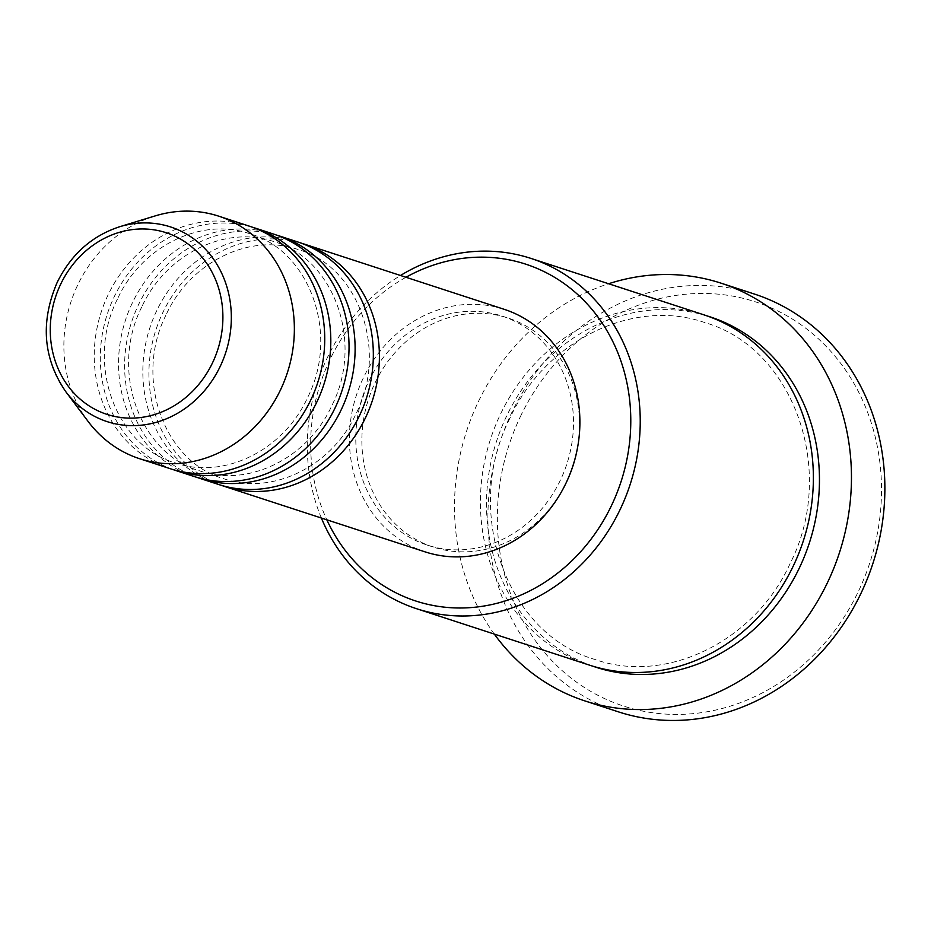 <?xml version="1.0" encoding="UTF-8"?>
<svg xmlns="http://www.w3.org/2000/svg" width="931" height="931" viewBox="0 0 931 931"><rect width="100%" height="100%" fill="white"/><g stroke="black" fill="none" stroke-linecap="round" stroke-linejoin="round"><path stroke-width="0.7" stroke-dasharray="4.66 3.49" d="M221.578 485.4A127.559 113.861 108.1 0 1 162.669 312.921A127.559 113.861 108.1 0 1 300.678 242.968M218.517 484.457A127.559 113.861 108.1 0 1 156.594 310.942A127.559 113.861 108.1 0 1 297.652 241.92M197.267 477.475A127.559 113.861 108.1 0 1 138.37 304.996A127.559 113.861 108.1 0 1 276.379 235.031M194.218 476.532A127.559 113.861 108.1 0 1 132.295 303.017A127.559 113.861 108.1 0 1 273.353 233.995M172.968 469.55A127.559 113.861 108.1 0 1 114.071 297.07A127.559 113.861 108.1 0 1 252.08 227.106M169.919 468.607A127.559 113.861 108.1 0 1 107.996 295.08A127.559 113.861 108.1 0 1 249.054 226.07M405.963 277.263A177.169 158.13 -71.9 0 0 329.76 359.994A177.169 158.13 -71.9 0 0 326.828 519.801M321.37 518.02A184.257 164.461 108.1 0 1 327.153 358.086A184.257 164.461 108.1 0 1 400.505 275.483M520.278 416.844A212.594 189.761 108.1 0 1 780.434 312.281A212.594 189.761 108.1 0 1 858.58 591.022A212.594 189.761 108.1 0 1 598.424 695.585A212.594 189.761 108.1 0 1 520.278 416.844M754.529 294.091A219.681 196.092 -71.9 0 0 511.596 412.945A219.681 196.092 -71.9 0 0 618.242 711.796M589.742 665.223A184.257 164.461 108.1 0 1 500.296 414.586A184.257 164.461 108.1 0 1 704.057 314.887M425.071 551.862A127.559 113.861 108.1 0 1 363.148 378.335A127.559 113.861 108.1 0 1 504.206 309.325M368.792 381.245A120.471 107.531 108.1 0 1 502.018 316.063A120.471 107.531 108.1 0 1 560.497 479.942A120.471 107.531 108.1 0 1 427.271 545.124A120.471 107.531 108.1 0 1 368.792 381.245M566.374 482.328A120.471 107.531 108.1 0 1 433.346 547.102A120.471 107.531 108.1 0 1 374.867 383.223A120.471 107.531 108.1 0 1 508.093 318.041A120.471 107.531 108.1 0 1 577.313 448.8M494.303 634.081A219.681 196.092 108.1 0 1 478.185 402.052A219.681 196.092 108.1 0 1 608.606 283.746M88.154 421.487A127.559 113.861 108.1 0 1 77.622 285.177A127.559 113.861 108.1 0 1 155.233 215.887M65.833 391.753A102.387 91.389 108.1 0 1 57.373 282.349A102.387 91.389 108.1 0 1 119.668 226.733M592.791 666.177A184.257 164.461 108.1 0 1 506.371 416.564A184.257 164.461 108.1 0 1 707.083 315.912M166.032 314.969C133.796 378.312 163.868 461.671 223.754 478.72C271.957 495.758 332.099 466.582 356.212 413.399C388.46 350.056 358.377 266.697 298.49 249.659C250.299 232.622 190.157 261.786 166.032 314.969M141.733 307.044C109.497 370.387 139.569 453.746 199.455 470.783C247.658 487.821 307.789 458.657 331.913 405.474C364.149 342.119 334.078 258.771 274.191 241.723C225.989 224.685 165.858 253.86 141.733 307.044M117.434 299.119C85.198 362.462 115.269 445.809 175.156 462.858C223.359 479.896 283.49 450.732 307.614 397.537C339.85 334.194 309.779 250.846 249.892 233.797C201.69 216.76 141.547 245.924 117.434 299.119M509.746 418.613C462.416 511.526 506.476 634.174 594.979 659.474C666.259 684.622 754.762 641.552 790.14 563.488C837.458 470.562 793.398 347.915 704.895 322.626C633.615 297.466 545.112 340.548 509.746 418.613M502.018 316.063L508.093 318.041M427.271 545.124L433.346 547.102"/><path stroke-width="1.4" d="M300.678 242.968A127.559 113.861 108.1 0 1 303.727 243.91A127.559 113.861 108.1 0 1 365.65 417.425A127.559 113.861 108.1 0 1 224.592 486.448A127.559 113.861 108.1 0 1 221.578 485.4M276.379 235.031A127.559 113.861 108.1 0 1 279.428 235.974L297.652 241.92A127.559 113.861 108.1 0 1 359.575 415.447A127.559 113.861 108.1 0 1 218.517 484.457L200.293 478.511A127.559 113.861 108.1 0 1 197.267 477.475M279.428 235.974A127.559 113.861 108.1 0 1 341.351 409.5A127.559 113.861 108.1 0 1 200.293 478.511M252.08 227.106A127.559 113.861 108.1 0 1 255.129 228.048L273.353 233.995A127.559 113.861 108.1 0 1 335.276 407.522A127.559 113.861 108.1 0 1 194.218 476.532L175.994 470.586A127.559 113.861 108.1 0 1 172.968 469.55M255.129 228.048A127.559 113.861 108.1 0 1 317.052 401.575A127.559 113.861 108.1 0 1 175.994 470.586M119.668 226.733L155.233 215.887A127.559 113.861 108.1 0 1 218.68 216.155L249.054 226.07A127.559 113.861 108.1 0 1 310.977 399.585A127.559 113.861 108.1 0 1 169.919 468.607L139.545 458.692A127.559 113.861 108.1 0 1 88.154 421.487L65.833 391.753A102.387 91.389 108.1 0 0 220.298 366.22A102.387 91.389 108.1 0 0 212.862 258.201A102.387 91.389 108.1 0 0 119.668 226.733C91.89 235.846 71.07 254.396 57.21 282.361C40.196 321.951 43.07 358.412 65.833 391.753M326.828 519.801A177.169 158.13 -71.9 0 0 467.502 607.803A177.169 158.13 -71.9 0 0 611.679 505.149A177.169 158.13 -71.9 0 0 588.183 305.042A177.169 158.13 -71.9 0 0 405.963 277.263M400.505 275.483A184.257 164.461 108.1 0 1 530.914 258.399A184.257 164.461 108.1 0 1 620.36 509.036A184.257 164.461 108.1 0 1 416.599 608.723A184.257 164.461 108.1 0 1 321.37 518.02M584.831 700.892L618.242 711.796A219.681 196.092 -71.9 0 0 861.175 592.931A219.681 196.092 -71.9 0 0 754.529 294.091L721.118 283.187A219.681 196.092 108.1 0 1 827.764 582.026A219.681 196.092 108.1 0 1 584.831 700.892A219.681 196.092 108.1 0 1 494.303 634.081M530.914 258.399L704.057 314.887A184.257 164.461 108.1 0 1 793.503 565.536A184.257 164.461 108.1 0 1 589.742 665.223L416.599 608.723M303.727 243.91L504.206 309.325A127.559 113.861 108.1 0 1 566.141 482.84A127.559 113.861 108.1 0 1 425.071 551.862L224.592 486.448M577.313 448.8A120.471 107.531 108.1 0 1 566.572 481.921A120.471 107.531 108.1 0 1 566.374 482.328M608.606 283.746A219.681 196.092 108.1 0 1 721.118 283.187M218.68 216.155A127.559 113.861 108.1 0 1 280.603 389.682A127.559 113.861 108.1 0 1 139.545 458.692M212.594 362.683A95.532 85.28 -71.9 0 0 177.472 237.428A95.532 85.28 -71.9 0 0 60.573 284.409A95.532 85.28 -71.9 0 0 95.684 409.675A95.532 85.28 -71.9 0 0 212.594 362.683M707.083 315.912A184.257 164.461 108.1 0 1 799.578 567.514A184.257 164.461 108.1 0 1 592.791 666.177"/></g></svg>
